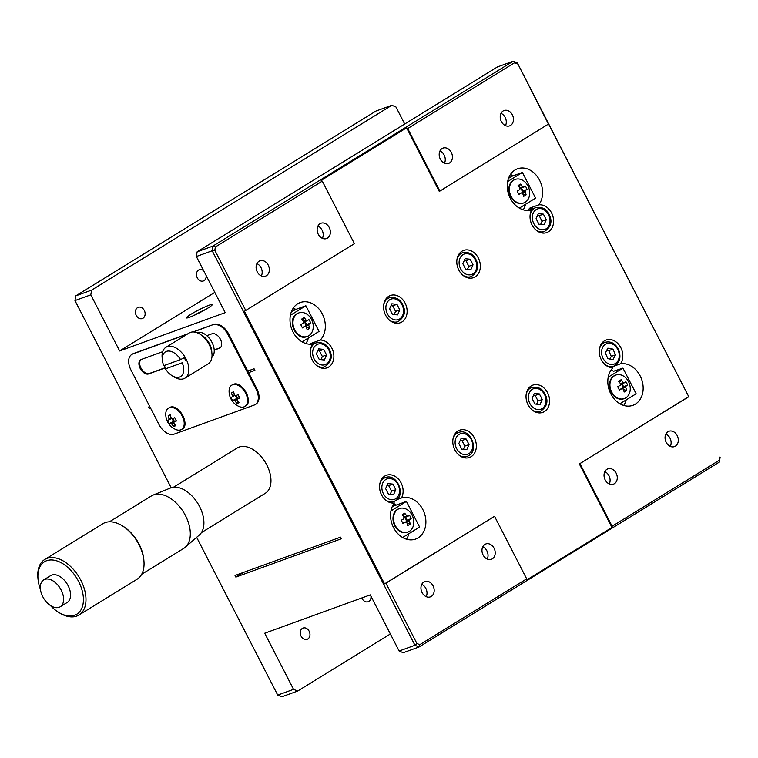 <?xml version="1.0" encoding="UTF-8"?>
<svg xmlns="http://www.w3.org/2000/svg" width="758" height="758" viewBox="0 0 758 758"><rect width="100%" height="100%" fill="white"/><g stroke="black" fill="none" stroke-linecap="round" stroke-linejoin="round"><path stroke-width="1.14" d="M43.689 579.917L50.663 575.625A15.766 9.646 58.4 0 1 68.116 585.716A15.766 9.646 58.4 0 1 67.197 602.477L60.223 606.77A15.766 9.646 58.4 0 1 42.77 596.679A15.766 9.646 58.4 0 1 43.689 579.917A15.766 9.646 58.4 0 1 61.142 590.008A15.766 9.646 58.4 0 1 60.223 606.77M40.43 589.336A30.803 18.846 58.4 0 1 38.014 578.998A30.803 18.846 58.4 0 1 52.16 559.982A30.803 18.846 58.4 0 1 78.605 581.471A30.803 18.846 58.4 0 1 80.623 610.455A30.803 18.846 58.4 0 1 58.48 612.256A30.803 18.846 58.4 0 1 50.35 605.443M38.014 578.998L37.9 577.719A32.613 19.954 58.4 0 1 44.779 559.461A32.613 19.954 58.4 0 1 80.879 580.334A32.613 19.954 58.4 0 1 78.984 615.013A32.613 19.954 58.4 0 1 59.579 612.928L58.48 612.256M44.779 559.461L102.861 523.712A32.613 19.954 58.4 0 1 105.125 522.613A32.613 19.954 58.4 0 1 122.265 525.787A32.613 19.954 58.4 0 1 138.96 544.585A32.613 19.954 58.4 0 1 143.935 560.996A32.613 19.954 58.4 0 1 137.056 579.254L78.984 615.013M122.265 525.787L123.355 526.459A30.803 18.846 58.4 0 1 139.121 544.216A30.803 18.846 58.4 0 1 143.831 559.717L143.935 560.996M109.389 521.817L151.411 495.94A30.803 18.846 58.4 0 1 153.116 495.078A30.803 18.846 58.4 0 1 153.552 494.917A30.803 18.846 58.4 0 1 185.502 515.658A30.803 18.846 58.4 0 1 185.246 547.276A30.803 18.846 58.4 0 1 183.711 548.413L141.689 574.28M185.246 547.276L199.345 534.996A27.724 16.96 -121.6 0 0 198.046 503.805A27.724 16.96 -121.6 0 0 170.815 487.868A27.724 16.96 -121.6 0 0 170.427 488.019L153.116 495.078M239.916 385.661A12.137 7.428 58.4 0 1 248.112 398.954M176.586 408.657A12.137 7.428 58.4 0 1 184.772 421.96M620.281 383.851L623.104 382.354A3.449 2.7 -110 0 1 624.27 382.847L620.944 384.126A3.079 2.416 -110 0 1 622.223 385.519A3.079 2.416 -110 0 1 622.65 387.423L625.966 386.144A3.449 2.7 -110 0 1 625.738 387.49L622.517 388.191A3.079 2.416 70 0 0 622.65 387.423L623.644 386.807L622.043 383.7M622.915 388.968L622.517 388.191A3.079 2.416 -110 0 1 622.309 388.702M623.427 389.574L626.658 390.493A16.61 7.286 170.6 0 1 624.147 392.038A16.562 10.138 -121.6 0 0 623.228 389.034A3.449 2.7 -110 0 1 622.062 388.551L619.343 389.46A3.079 2.416 -110 0 1 618.983 389.214M519.732 188.192L522.546 186.705A3.449 2.7 -110 0 1 523.712 187.188L520.395 188.467A3.079 2.416 70 0 0 520.026 188.287A16.562 10.138 -121.6 0 0 518.065 185.625A16.61 4.34 -43.7 0 1 520.585 184.08L519.059 186.866M520.395 188.467A3.079 2.416 -110 0 1 522.091 191.774L525.408 190.495A3.449 2.7 -110 0 1 525.19 191.831L521.968 192.541A3.079 2.416 70 0 0 522.091 191.774L523.096 191.158L521.495 188.05M522.366 193.309L521.968 192.541A3.079 2.416 -110 0 1 521.75 193.053M303.304 321.695L306.128 320.208A3.449 2.7 -110 0 1 307.284 320.691L303.967 321.97A3.079 2.416 70 0 0 303.598 321.79M303.967 321.97A3.079 2.416 -110 0 1 305.663 325.277L308.989 323.998A3.449 2.7 -110 0 1 308.762 325.334L305.54 326.044A3.079 2.416 70 0 0 305.663 325.277L306.668 324.661L305.067 321.544M305.938 326.812L305.54 326.044A3.079 2.416 -110 0 1 305.322 326.556M403.853 517.354L406.676 515.857A3.449 2.7 -110 0 1 407.842 516.35L404.526 517.629A3.079 2.416 -110 0 1 405.795 519.022A3.079 2.416 -110 0 1 406.222 520.926L409.538 519.647A3.449 2.7 -110 0 1 409.311 520.992L406.089 521.693A3.079 2.416 70 0 0 406.222 520.926L407.217 520.31L405.615 517.202M406.487 522.47L406.089 521.693A3.079 2.416 -110 0 1 405.881 522.205M406.999 523.077L410.23 523.996A16.61 7.286 170.6 0 1 409.055 524.792A16.61 7.286 170.6 0 1 407.719 525.54A16.562 10.138 -121.6 0 0 406.8 522.537A3.449 2.7 -110 0 1 405.634 522.054L402.915 522.963A3.079 2.416 -110 0 1 402.555 522.717M206.119 275.486A5.979 4.69 -110 0 1 203.343 280.981A5.979 4.69 -110 0 1 197.279 277.845A5.979 4.69 -110 0 1 199.259 269.744A5.979 4.69 -110 0 1 203.713 270.796M144.304 310.458A5.979 4.69 -110 0 1 142.314 318.559A5.979 4.69 -110 0 1 136.251 315.413A5.979 4.69 -110 0 1 138.231 307.312A5.979 4.69 -110 0 1 144.304 310.458M309.141 631.196A5.979 4.69 -110 0 1 307.161 639.297A5.979 4.69 -110 0 1 301.087 636.161A5.979 4.69 -110 0 1 303.077 628.06A5.979 4.69 -110 0 1 309.141 631.196M370.965 596.224A5.979 4.69 -110 0 1 368.189 601.729A5.979 4.69 -110 0 1 362.116 598.583A5.979 4.69 -110 0 1 361.831 597.958M207.768 308.184A14.497 1.44 -27.2 0 0 212.212 304.621A14.497 1.44 -27.2 0 0 204.385 307.189A14.497 1.44 -27.2 0 0 190.874 314.314A14.497 1.44 -27.2 0 0 186.43 317.877A14.497 1.44 -27.2 0 0 194.247 315.309A14.497 1.44 -27.2 0 0 207.768 308.184M395.24 525.502A12.507 9.816 -110 0 1 399.39 508.561A12.507 9.816 -110 0 1 412.077 515.137A12.507 9.816 -110 0 1 409.348 531.386A12.507 9.816 -110 0 1 407.927 532.069A12.507 9.816 -110 0 1 395.24 525.502M294.682 329.844A12.507 9.816 -110 0 1 298.841 312.912A12.507 9.816 -110 0 1 311.529 319.478A12.507 9.816 -110 0 1 308.79 335.728A12.507 9.816 -110 0 1 307.369 336.419A12.507 9.816 -110 0 1 294.682 329.844M511.11 196.35A12.507 9.816 -110 0 1 515.269 179.409A12.507 9.816 -110 0 1 527.956 185.975A12.507 9.816 -110 0 1 525.218 202.225A12.507 9.816 -110 0 1 523.797 202.917A12.507 9.816 -110 0 1 511.11 196.35M625.776 397.884A12.507 9.816 -110 0 1 624.355 398.566A12.507 9.816 -110 0 1 611.232 391.1A12.507 9.816 -110 0 1 614.397 375.75A12.507 9.816 -110 0 1 615.818 375.058A12.507 9.816 -110 0 1 628.941 382.534A12.507 9.816 -110 0 1 625.776 397.884M201.078 334.932A14.497 8.869 58.4 0 1 209.53 343.867A14.497 8.869 58.4 0 1 211.804 352.356M211.927 357.179A14.497 8.869 -121.6 0 0 214.22 350.111A14.497 8.869 -121.6 0 0 211.975 342.37A14.497 8.869 -121.6 0 0 206.801 335.68A14.497 8.869 -121.6 0 0 196.824 332.648M162.354 359.993A14.497 8.869 58.4 0 1 166.419 351.39A14.497 8.869 58.4 0 1 180.565 359.576L163.813 365.659A14.497 8.869 58.4 0 1 162.354 359.993L162.127 357.425A18.116 11.086 58.4 0 1 165.955 347.287L189.149 333.008A18.116 11.086 58.4 0 1 209.199 344.606A18.116 11.086 58.4 0 1 208.147 363.868L184.952 378.147A18.116 11.086 58.4 0 1 174.169 376.991L171.99 375.636A14.497 8.869 58.4 0 1 165.462 368.862L182.214 362.779A14.497 8.869 58.4 0 1 182.062 375.267A14.497 8.869 58.4 0 1 171.99 375.636M165.955 347.287A18.116 11.086 58.4 0 1 186.013 358.885A18.116 11.086 58.4 0 1 184.952 378.147M180.565 359.576L184.222 357.757A17.396 10.64 58.4 0 1 185.104 359.339A17.396 10.64 58.4 0 1 185.871 360.96M165.708 368.284A17.396 10.64 58.4 0 1 164.837 366.692A17.396 10.64 58.4 0 1 164.249 365.498M206.801 335.68L211.956 333.804A8.158 4.993 58.4 0 1 220.417 339.3A8.158 4.993 58.4 0 1 219.943 347.969A8.158 4.993 58.4 0 1 219.375 348.244L214.22 350.111M165.765 413.754A12.507 7.646 58.4 0 1 168.447 408.155A12.507 7.646 58.4 0 1 182.28 416.161A12.507 7.646 58.4 0 1 181.55 429.445A12.507 7.646 58.4 0 1 180.688 429.871A12.507 7.646 58.4 0 1 175.344 429.322A16.667 16.667 0 0 1 165.765 413.754M229.096 390.758A12.507 7.646 58.4 0 1 231.777 385.159A12.507 7.646 58.4 0 1 232.649 384.742A12.507 7.646 58.4 0 1 245.62 393.156A12.507 7.646 58.4 0 1 244.891 406.449A12.507 7.646 58.4 0 1 238.685 406.326A16.667 16.667 0 0 1 229.096 390.758M426.214 596.669A8.158 6.396 70 0 0 421.742 584.371M431.274 596.432A8.158 6.396 70 0 0 433.339 586.427A8.158 6.396 70 0 0 424.783 581.547A8.158 6.396 70 0 0 423.864 582.002A8.158 6.396 70 0 0 421.799 592.007A8.158 6.396 70 0 0 430.354 596.878A8.158 6.396 70 0 0 431.274 596.432M487.242 559.101A8.158 6.396 70 0 0 482.78 546.802M492.302 558.864A8.158 6.396 70 0 0 494.368 548.849A8.158 6.396 70 0 0 485.812 543.979A8.158 6.396 70 0 0 484.893 544.424A8.158 6.396 70 0 0 482.827 554.439A8.158 6.396 70 0 0 491.383 559.309A8.158 6.396 70 0 0 492.302 558.864M261.368 275.921A8.158 6.396 70 0 0 261.046 267.697A8.158 6.396 70 0 0 256.905 263.623M257.237 271.857A8.158 6.396 70 0 0 265.508 276.139A8.158 6.396 70 0 0 268.218 265.092A8.158 6.396 70 0 0 259.947 260.809A8.158 6.396 70 0 0 257.237 271.857M322.406 238.353A8.158 6.396 70 0 0 322.074 230.129A8.158 6.396 70 0 0 317.934 226.055M318.265 234.279A8.158 6.396 70 0 0 326.537 238.562A8.158 6.396 70 0 0 329.247 227.523A8.158 6.396 70 0 0 320.975 223.24A8.158 6.396 70 0 0 318.265 234.279M201.401 532.628L265.262 493.306A26.634 16.297 -121.6 0 0 266.02 463.526A26.634 16.297 -121.6 0 0 239.177 447.049A26.634 16.297 -121.6 0 0 237.33 447.94L173.468 487.261M444.463 163.216A8.158 6.396 70 0 0 444.131 154.983A8.158 6.396 70 0 0 439.991 150.908M440.322 159.142A8.158 6.396 70 0 0 448.594 163.425A8.158 6.396 70 0 0 451.304 152.377A8.158 6.396 70 0 0 443.032 148.094A8.158 6.396 70 0 0 440.322 159.142M505.491 125.638A8.158 6.396 70 0 0 505.16 117.414A8.158 6.396 70 0 0 501.019 113.34M501.351 121.574A8.158 6.396 70 0 0 509.632 125.856A8.158 6.396 70 0 0 512.342 114.809A8.158 6.396 70 0 0 504.061 110.526A8.158 6.396 70 0 0 501.351 121.574M609.299 483.955A8.158 6.396 70 0 0 604.837 471.656M614.368 483.718A8.158 6.396 70 0 0 616.425 473.712A8.158 6.396 70 0 0 607.869 468.842A8.158 6.396 70 0 0 606.95 469.287A8.158 6.396 70 0 0 604.884 479.293A8.158 6.396 70 0 0 613.44 484.173A8.158 6.396 70 0 0 614.368 483.718M670.328 446.386A8.158 6.396 70 0 0 669.996 438.162A8.158 6.396 70 0 0 665.865 434.088M666.187 442.312A8.158 6.396 70 0 0 674.468 446.595A8.158 6.396 70 0 0 677.178 435.547A8.158 6.396 70 0 0 668.897 431.264A8.158 6.396 70 0 0 666.187 442.312M530.202 214.353A12.687 9.958 -110 0 1 535.792 207.635L528.402 210.326A12.687 9.958 70 0 0 528.004 210.478M478.336 258.023A14.497 11.379 -110 0 1 473.523 277.655A14.497 11.379 -110 0 1 458.808 270.047A14.497 11.379 -110 0 1 463.631 250.405A14.497 11.379 -110 0 1 478.336 258.023M468.51 278.015A14.497 11.379 70 0 0 469.003 277.371M547.57 392.739A14.497 11.379 -110 0 1 542.756 412.371A14.497 11.379 -110 0 1 528.042 404.753A14.497 11.379 -110 0 1 532.855 385.121A14.497 11.379 -110 0 1 547.57 392.739M537.744 412.731A14.497 11.379 70 0 0 538.237 412.087M538.777 204.859A14.497 11.379 -110 0 1 551.578 212.941A14.497 11.379 -110 0 1 548.404 231.777A14.497 11.379 -110 0 1 546.755 232.573A14.497 11.379 -110 0 1 533.054 226.68A14.497 11.379 -110 0 1 531.69 209.89A21.745 17.064 -110 0 1 510.286 198.245A21.745 17.064 -110 0 1 517.506 168.788A21.745 17.064 -110 0 1 539.573 180.214A21.745 17.064 -110 0 1 538.777 204.859L529.7 208.156A21.745 17.064 -110 0 1 527.511 210.478M523.2 209.805A21.745 17.064 70 0 0 525.616 204.253M612.862 367.829A14.497 11.379 -110 0 1 601.274 359.671A14.497 11.379 -110 0 1 606.097 340.039A14.497 11.379 -110 0 1 620.802 347.647A14.497 11.379 -110 0 1 620.47 363.812A21.745 17.064 -110 0 1 641.467 378.905A21.745 17.064 -110 0 1 635.375 404.128A21.745 17.064 -110 0 1 632.902 405.322A21.745 17.064 -110 0 1 611.043 394.293A21.745 17.064 -110 0 1 612.862 367.829M602.809 343.156A14.497 11.379 70 0 0 602.023 342.976M610.939 367.194A21.745 17.064 -110 0 1 611.393 367.109L620.47 363.812M610.455 371.032L611.498 370.387A21.745 17.064 70 0 1 613.544 371.231A21.745 17.064 -110 0 1 613.885 371.401M626.174 399.911A21.745 17.064 -110 0 1 623.749 405.454M611.498 370.387A21.745 17.064 70 0 0 610.957 370.217M394.368 503.009A14.497 11.379 -110 0 1 381.577 494.927A14.497 11.379 -110 0 1 386.391 475.294A14.497 11.379 -110 0 1 401.105 482.903A14.497 11.379 -110 0 1 401.456 497.978A21.745 17.064 -110 0 1 423.788 511.593A21.745 17.064 -110 0 1 418.103 537.877A21.745 17.064 -110 0 1 415.64 539.071A21.745 17.064 -110 0 1 394.331 529.027A21.745 17.064 -110 0 1 394.368 503.009M383.103 478.412A14.497 11.379 70 0 0 382.316 478.222M396.965 499.607L401.456 497.978M408.903 533.66A21.745 17.064 -110 0 1 406.487 539.203M396.406 505.046A21.745 17.064 70 0 0 394.236 504.136A21.745 17.064 70 0 0 393.696 503.966M320.283 340.039A14.497 11.379 -110 0 1 331.871 348.187A14.497 11.379 -110 0 1 328.697 367.033A14.497 11.379 -110 0 1 327.049 367.829A14.497 11.379 -110 0 1 312.95 361.301A14.497 11.379 -110 0 1 312.675 344.047A21.745 17.064 -110 0 1 293.014 331.995A21.745 17.064 -110 0 1 300.244 302.546A21.745 17.064 -110 0 1 322.311 313.964A21.745 17.064 -110 0 1 320.283 340.039L311.206 343.327A21.745 17.064 -110 0 1 310.24 344.236M305.938 343.554A21.745 17.064 70 0 0 308.354 338.002M474.337 437.821A14.497 11.379 -110 0 1 469.524 457.453A14.497 11.379 -110 0 1 454.809 449.845A14.497 11.379 -110 0 1 459.623 430.203A14.497 11.379 -110 0 1 474.337 437.821M464.512 457.813A14.497 11.379 70 0 0 464.995 457.169M405.104 303.105A14.497 11.379 -110 0 1 400.29 322.747A14.497 11.379 -110 0 1 385.576 315.129A14.497 11.379 -110 0 1 390.389 295.497A14.497 11.379 -110 0 1 405.104 303.105M395.278 323.107A14.497 11.379 70 0 0 395.771 322.453M313.869 343.696A14.497 11.379 70 0 0 311.206 343.327M533.575 208.441A14.497 11.379 70 0 0 529.7 208.156M384.543 583.878L385.907 583.196L416.891 643.476L414.958 645.266L399.125 651.018L403.209 652.723L419.041 646.972L419.78 644.679L526.687 578.866L526.545 580.06L611.99 527.454L579.349 463.953L688.719 396.624L548.602 123.99L439.867 191.082L407.728 128.538L406.601 127.808L321.155 180.404L322.283 181.143L354.431 243.688L244.436 311.244L384.543 583.878L494.548 516.321L526.687 578.866M611.99 527.454L612.123 526.26L719.029 460.447L719.304 462.124L419.041 646.972L414.958 645.266L212.202 250.756L214.817 250.282L245.8 310.562M212.998 324.869A14.497 8.869 -121.6 0 1 228.035 334.629L256.062 389.157A14.497 8.869 58.4 0 1 255.219 404.564L255.948 404.118A14.497 8.869 -121.6 0 0 256.791 388.702L248.548 372.671L254.887 370.368L254.063 368.767L247.724 371.06L228.774 334.183A14.497 8.869 58.4 0 0 213.728 324.415L193.47 331.957M171.166 487.754L74.966 300.585L90.808 294.834L119.65 350.963L225.211 312.637L196.369 256.507L197.156 251.798L497.419 66.941L513.261 61.199L514.635 62.725L407.728 128.538M295.857 309.397A21.745 17.064 70 0 0 293.801 308.525A21.745 17.064 70 0 0 293.138 308.316M399.125 651.018L370.274 594.888L264.713 633.224L293.554 689.354L277.722 695.095L196.654 537.346M341.422 538.758L340.598 537.157L235.037 575.483L235.861 577.094L341.422 538.758M248.548 372.671L247.724 371.06M541.752 232.933A14.497 11.379 70 0 0 542.235 232.289M322.046 368.189A14.497 11.379 70 0 0 322.529 367.545M439.867 191.082L439.233 191.319L406.601 127.808M387.111 298.614A14.497 11.379 70 0 0 386.324 298.425M456.344 433.32A14.497 11.379 70 0 0 455.549 433.14M385.907 583.196L494.548 516.321M322.283 181.143L215.376 246.956L212.998 246.047L513.261 61.199L517.344 62.905L688.719 396.624M548.498 124.208L517.344 62.905M579.349 463.953L688.615 396.841M612.123 526.26L579.984 463.716M513.337 175.752A21.745 17.064 70 0 0 510.399 174.558M529.577 388.238A14.497 11.379 70 0 0 528.79 388.058M460.343 253.523A14.497 11.379 70 0 0 459.556 253.343M393.194 504.781L394.236 504.136M419.78 644.679L416.891 643.476M214.817 250.282L215.376 246.956M197.156 251.798L212.998 246.047L212.202 250.756L196.369 256.507M149.8 406.62L148.502 407.093L149.326 408.695L150.624 408.23M187.084 334.278L132.773 353.995A14.497 8.869 -121.6 0 0 131.769 354.479L132.498 354.033A14.497 8.869 58.4 0 1 133.503 353.55L187.813 333.823M192.977 331.947L213.728 324.415M514.635 62.725L517.525 63.937M719.598 457.121L719.029 460.447M719.304 462.124L720.1 457.415M404.706 124.018L395.951 106.982L391.858 105.277L91.595 290.125L75.762 295.876L376.025 111.028L391.858 105.277M233.938 400.262A16.562 1.639 152.8 0 1 232.687 400.556A16.61 16.202 -91.1 0 1 230.991 397.258A16.562 1.639 -27.2 0 0 232.242 396.955A3.449 2.113 58.4 0 1 232.374 395.828A16.562 13 -110 0 1 231.531 392.635A16.61 3.06 -6.2 0 1 233.701 391.848A16.562 13 70 0 0 234.544 395.032A3.449 2.113 58.4 0 1 235.615 395.733A16.562 1.639 -27.2 0 0 238.069 394.681A16.61 7.135 65.5 0 0 239.774 397.988A16.562 1.639 152.8 0 1 237.311 399.03A3.449 2.113 58.4 0 1 237.178 400.167A16.562 13 70 0 0 239.234 402.602A16.61 6.007 130.6 0 1 237.055 403.398A16.562 13 -110 0 1 235.008 400.954A3.449 2.113 58.4 0 1 233.938 400.262L237.69 398.016L232.687 400.556M237.32 399.172L235.008 400.954M237.055 403.398L238.116 401.38M239.556 397.609L237.311 399.03M232.374 395.828L234.468 394.823M233.881 392.71L231.531 392.635M235.027 395.288L232.242 396.955M170.597 423.258A16.562 1.639 152.8 0 1 169.356 423.561A16.61 16.202 -91.1 0 1 167.651 420.254A16.562 1.639 -27.2 0 0 168.901 419.951A3.449 2.113 58.4 0 1 169.034 418.823A16.562 13 -110 0 1 168.191 415.64A16.61 3.06 -6.2 0 1 169.195 415.242A16.61 3.06 -6.2 0 1 170.37 414.844A16.562 13 70 0 0 171.204 418.037A3.449 2.113 58.4 0 1 172.274 418.729A16.562 1.639 -27.2 0 0 174.738 417.686A16.61 7.135 65.5 0 0 176.434 420.984A16.562 1.639 152.8 0 1 173.97 422.035A3.449 2.113 58.4 0 1 173.847 423.163A16.562 13 70 0 0 175.894 425.608A16.61 6.007 130.6 0 1 174.766 426.081A16.61 6.007 130.6 0 1 173.724 426.394A16.562 13 -110 0 1 171.668 423.949A3.449 2.113 58.4 0 1 170.597 423.258L174.349 421.012L169.356 423.561M173.98 422.168L171.668 423.949M173.724 426.394L174.776 424.376M176.216 420.605L173.97 422.035M169.034 418.823L171.137 417.819M170.541 415.706L168.191 415.64M171.696 418.283L168.901 419.951M394.378 505.785L394.008 505.055L394.738 504.61L392.919 505.264M165.443 367.82L148.653 373.921A8.158 4.993 58.4 0 1 140.429 368.881A8.158 4.993 58.4 0 1 140.666 359.766A8.158 4.993 58.4 0 1 141.234 359.491L162.667 351.703M255.219 404.564A14.497 8.869 58.4 0 1 254.214 405.056L173.98 434.182A14.497 8.869 58.4 0 1 158.943 424.423L130.926 369.895A14.497 8.869 -121.6 0 1 131.769 354.479M394.008 505.055L392.796 505.491M149.326 408.695L150.491 407.975M605.31 352.944L607.869 358.667L612.966 359.614L615.505 354.829L612.957 349.116L607.85 348.168L605.31 352.944M606.732 350.272L608.731 350.641L612.957 349.116M608.731 350.641L611.289 356.364L609.868 359.036M538.322 213.623L536.086 218.655L538.938 224.207L544.026 224.738L546.262 219.706L543.41 214.144L538.322 213.623M537.488 215.509L539.184 215.679L543.41 214.144M539.184 215.679L542.046 221.232L546.262 219.706M542.046 221.232L540.644 224.387M534.314 393.421L532.088 398.452L534.94 404.005L540.028 404.535L542.264 399.504L539.412 393.942L534.314 393.421M533.48 395.306L535.186 395.477L539.412 393.942M535.186 395.477L538.038 401.029L542.264 399.504M538.038 401.029L536.645 404.185M465.09 258.705L462.854 263.737L465.706 269.298L470.794 269.82L473.03 264.788L470.178 259.227L465.09 258.705M464.247 260.591L465.952 260.761L470.178 259.227M465.952 260.761L468.804 266.323L473.03 264.788M468.804 266.323L467.411 269.469M389.612 308.828L392.473 314.381L397.562 314.902L399.798 309.87L396.936 304.318L391.848 303.797L389.612 308.828M391.014 305.673L392.72 305.853L395.572 311.405L399.798 309.87M395.572 311.405L394.169 314.551M458.846 443.534L461.707 449.096L466.795 449.617L469.031 444.586L466.17 439.024L461.082 438.503L458.846 443.534M460.248 440.389L461.954 440.559L464.806 446.121L469.031 444.586M464.806 446.121L463.403 449.267M461.954 440.559L466.17 439.024M318.616 348.879L316.38 353.91L319.241 359.463L324.329 359.993L326.556 354.952L323.704 349.4L318.616 348.879M317.782 350.755L319.478 350.935L323.704 349.4M319.478 350.935L322.339 356.487L326.556 354.952M322.339 356.487L320.937 359.643M387.85 483.595L385.614 488.626L388.466 494.178L393.563 494.699L395.79 489.668L392.938 484.116L387.85 483.595M387.016 485.471L388.712 485.651L392.938 484.116M388.712 485.651L391.573 491.203L395.79 489.668M391.573 491.203L390.171 494.349M392.72 305.853L396.936 304.318M141.045 359.567A8.158 4.993 -121.6 0 0 141.339 368.729A8.158 4.993 -121.6 0 0 149.383 373.476L165.358 367.668M214.211 349.931L220.104 347.789A8.158 4.993 -121.6 0 0 220.294 347.714M235.387 395.534L236.818 398.329M172.047 418.539L173.487 421.325M611.289 356.364L615.505 354.829M236.098 395.534A3.079 1.886 58.4 0 0 237.69 398.016A3.079 1.886 -121.6 0 0 238.296 398.414M172.767 418.53A3.079 1.886 58.4 0 0 174.349 421.012A3.079 1.886 -121.6 0 0 174.956 421.41M182.214 362.779L165.462 368.862M407.842 516.35A16.562 1.639 -27.2 0 0 409.453 515.222A16.61 14.914 51.1 0 1 411.158 518.519L407.217 520.31M405.634 522.054A16.562 1.639 152.8 0 1 402.972 523.56A16.61 3.278 -118.3 0 0 401.266 520.253A16.562 1.639 -27.2 0 0 403.938 518.747A3.449 2.7 -110 0 1 404.166 517.411A16.562 10.138 -121.6 0 0 402.195 514.786A16.61 4.34 -43.7 0 1 403.483 513.952A16.61 4.34 -43.7 0 1 404.706 513.242L403.19 516.027M306.44 327.418L309.681 328.337A16.61 7.286 170.6 0 1 308.497 329.133A16.61 7.286 170.6 0 1 307.17 329.891A16.562 10.138 -121.6 0 0 306.241 326.887A3.449 2.7 -110 0 1 305.086 326.395L302.177 327.428M307.284 320.691A16.562 1.639 -27.2 0 0 308.904 319.563A16.61 14.914 51.1 0 1 310.6 322.87L306.668 324.661M305.086 326.395A16.562 1.639 152.8 0 1 302.414 327.911A16.61 3.278 -118.3 0 0 300.718 324.604A16.562 1.639 -27.2 0 0 303.38 323.098A3.449 2.7 -110 0 1 303.607 321.752A16.562 10.138 -121.6 0 0 301.637 319.127A16.61 4.34 -43.7 0 1 302.925 318.294A16.61 4.34 -43.7 0 1 304.157 317.583L302.631 320.369M522.868 193.915L526.109 194.834A16.61 7.286 170.6 0 1 523.598 196.388A16.562 10.138 -121.6 0 0 522.669 193.385A3.449 2.7 -110 0 1 521.513 192.892A16.562 1.639 152.8 0 1 518.842 194.408A16.61 3.278 -118.3 0 0 517.145 191.101A16.562 1.639 -27.2 0 0 519.808 189.595A3.449 2.7 -110 0 1 520.035 188.249M523.712 187.188A16.562 1.639 -27.2 0 0 525.332 186.061A16.61 14.914 51.1 0 1 527.028 189.367L523.096 191.158M622.062 388.551A16.562 1.639 152.8 0 1 619.4 390.057A16.61 3.278 -118.3 0 0 617.694 386.76A16.562 1.639 -27.2 0 0 620.366 385.244A3.449 2.7 -110 0 1 620.594 383.908A16.562 10.138 -121.6 0 0 618.623 381.283A16.61 4.34 -43.7 0 1 621.134 379.739L619.618 382.525M624.27 382.847A16.562 1.639 -27.2 0 0 625.881 381.719A16.61 14.914 51.1 0 1 627.586 385.017L623.644 386.807M521.513 192.892L518.605 193.925M404.706 513.242A16.562 10.138 58.4 0 1 406.676 515.857M411.158 518.519A16.562 1.639 152.8 0 1 409.538 519.647M409.311 520.992A16.562 10.138 58.4 0 1 410.23 523.996M304.157 317.583A16.562 10.138 58.4 0 1 306.128 320.208M310.6 322.87A16.562 1.639 152.8 0 1 308.989 323.998M308.762 325.334A16.562 10.138 58.4 0 1 309.681 328.337M527.028 189.367A16.562 1.639 152.8 0 1 525.408 190.495M525.19 191.831A16.562 10.138 58.4 0 1 526.109 194.834M520.585 184.08A16.562 10.138 58.4 0 1 522.546 186.705M627.586 385.017A16.562 1.639 152.8 0 1 625.966 386.144M625.738 387.49A16.562 10.138 58.4 0 1 626.658 390.493M621.134 379.739A16.562 10.138 58.4 0 1 623.104 382.354M291.271 312.078L294.578 310.041L293.801 308.525M608.21 377.181L622.953 368.113L636.142 393.772L619.902 403.768M519.353 208.109L535.584 198.113L522.395 172.454L507.661 181.532M522.395 172.454L511.84 176.292L508.533 178.329M294.502 309.889L305.872 305.758L290.399 315.281M302.091 341.867L319.052 331.417L305.872 305.758M392.303 506.543L406.421 501.417L419.61 527.075L402.64 537.517M406.421 501.417L390.948 510.939M622.953 368.113L613.544 371.231M214.808 292.389L119.65 350.963M243.403 572.451L235.861 577.094M277.722 695.095L281.815 696.801L297.648 691.059L293.554 689.354M90.808 294.834L91.595 290.125M74.966 300.585L75.762 295.876M297.648 691.059L390.361 633.982M523.541 203.002A12.507 9.816 -110 0 1 523.285 203.097A12.507 9.816 -110 0 1 510.598 196.53A12.507 9.816 -110 0 1 513.337 180.281A12.507 9.816 -110 0 1 514.758 179.599A12.507 9.816 -110 0 1 515.014 179.504M407.671 532.154A12.507 9.816 -110 0 1 407.416 532.258A12.507 9.816 -110 0 1 394.729 525.692A12.507 9.816 -110 0 1 398.879 508.751A12.507 9.816 -110 0 1 399.134 508.665M387.385 313.859A10.868 8.537 -110 0 1 389.764 299.723A10.868 8.537 -110 0 1 402.034 304.839A10.868 8.537 -110 0 1 399.656 318.966A10.868 8.537 -110 0 1 387.385 313.859M383.738 304.526A12.687 9.958 -110 0 1 389.318 297.809C395.6 296.861 400.016 299.05 402.583 304.394C406.184 311.443 404.649 317.204 397.978 321.657A12.687 9.958 -110 0 1 389.385 320.084M458.997 434.438A10.868 8.537 -110 0 1 471.258 439.555A10.868 8.537 -110 0 1 468.88 453.682A10.868 8.537 -110 0 1 456.619 448.565A10.868 8.537 -110 0 1 458.997 434.438M452.971 439.233A12.687 9.958 -110 0 1 457.112 433.216A12.687 9.958 -110 0 1 458.552 432.524C469.922 427.654 479.615 449.769 468.776 455.605L467.212 456.363A12.687 9.958 -110 0 1 458.618 454.8M314.144 358.941A10.868 8.537 -110 0 1 316.522 344.814A10.868 8.537 -110 0 1 328.792 349.921A10.868 8.537 -110 0 1 326.414 364.058A10.868 8.537 -110 0 1 314.144 358.941M310.505 349.609A12.687 9.958 -110 0 1 316.086 342.891C322.358 341.943 326.783 344.141 329.351 349.476C332.942 356.535 331.407 362.286 324.746 366.739A12.687 9.958 -110 0 1 316.152 365.176M385.756 479.52A10.868 8.537 -110 0 1 398.026 484.637A10.868 8.537 -110 0 1 395.648 498.764A10.868 8.537 -110 0 1 383.377 493.657A10.868 8.537 -110 0 1 385.756 479.52M379.73 484.324A12.687 9.958 -110 0 1 383.88 478.307A12.687 9.958 -110 0 1 385.32 477.606C396.69 472.746 406.383 494.851 395.543 500.697L393.98 501.455A12.687 9.958 -110 0 1 385.386 499.882M533.85 223.686A10.868 8.537 -110 0 1 536.228 209.559A10.868 8.537 -110 0 1 548.498 214.666A10.868 8.537 -110 0 1 546.12 228.802A10.868 8.537 -110 0 1 533.85 223.686M529.851 403.483A10.868 8.537 -110 0 1 532.23 389.356A10.868 8.537 -110 0 1 544.5 394.463A10.868 8.537 -110 0 1 542.122 408.6A10.868 8.537 -110 0 1 529.851 403.483M526.204 394.151A12.687 9.958 -110 0 1 531.784 387.433C538.066 386.485 542.482 388.683 545.049 394.018C548.65 401.077 547.115 406.828 540.445 411.281A12.687 9.958 -110 0 1 531.851 409.718M460.618 268.768A10.868 8.537 -110 0 1 462.996 254.641A10.868 8.537 -110 0 1 475.266 259.757A10.868 8.537 -110 0 1 472.888 273.884A10.868 8.537 -110 0 1 460.618 268.768M456.97 259.435A12.687 9.958 -110 0 1 462.551 252.727C468.832 251.77 473.257 253.968 475.816 259.312C479.416 266.361 477.881 272.113 471.211 276.566A12.687 9.958 -110 0 1 462.617 275.002M232.081 384.988A12.507 7.646 58.4 0 1 232.374 384.789A12.507 7.646 58.4 0 1 233.237 384.372A12.507 7.646 58.4 0 1 246.208 392.796A12.507 7.646 58.4 0 1 245.478 406.089A12.507 7.646 58.4 0 1 245.175 406.26M168.75 407.984A12.507 7.646 58.4 0 1 169.034 407.795A12.507 7.646 58.4 0 1 169.906 407.368A12.507 7.646 58.4 0 1 182.877 415.791A12.507 7.646 58.4 0 1 182.147 429.085A12.507 7.646 58.4 0 1 181.844 429.255M307.113 336.505A12.507 9.816 -110 0 1 306.857 336.599A12.507 9.816 -110 0 1 294.17 330.033A12.507 9.816 -110 0 1 296.909 313.784A12.507 9.816 -110 0 1 298.33 313.101L298.33 313.101A12.507 9.816 -110 0 1 298.586 313.007M624.099 398.651A12.507 9.816 -110 0 1 623.843 398.755A12.507 9.816 -110 0 1 611.156 392.189A12.507 9.816 -110 0 1 613.885 375.94A12.507 9.816 -110 0 1 615.307 375.248A12.507 9.816 -110 0 1 615.562 375.163M307.369 336.419L306.857 336.599C296.151 341.451 286.401 319.232 296.88 313.793L298.841 312.912M599.436 349.068A12.687 9.958 -110 0 1 605.026 342.351C610.474 340.948 614.899 343.147 618.291 348.936C621.503 356.971 619.968 362.722 613.686 366.199A12.687 9.958 -110 0 1 605.092 364.626M603.084 358.401A10.868 8.537 -110 0 1 605.462 344.265A10.868 8.537 -110 0 1 617.732 349.381A10.868 8.537 -110 0 1 615.354 363.518A10.868 8.537 -110 0 1 603.084 358.401M540.966 232.753L544.452 231.484A12.687 9.958 -110 0 1 535.859 229.92M256.062 389.157L256.791 388.702M228.035 334.629L228.774 334.183M395.42 500.754A12.687 9.958 -110 0 1 393.98 501.455L390.493 502.715M468.652 455.672A12.687 9.958 -110 0 1 467.212 456.363L463.725 457.633M132.773 353.995L133.503 353.55M148.653 373.921L149.383 373.476M219.375 348.244L220.104 347.789M194.247 315.309A10.868 1.08 152.8 0 1 205.57 309.491M523.797 202.917L523.285 203.097C513.109 206.309 506.827 190.722 508.826 188.524C509.177 184.734 510.674 181.986 513.308 180.29L515.269 179.409M407.927 532.069L407.416 532.258C402.309 533.613 398.054 531.424 394.643 525.701C391.507 517.648 392.919 511.991 398.879 508.751L399.39 508.561M544.452 231.484C551.113 227.03 552.648 221.279 549.057 214.22C546.49 208.886 542.065 206.688 535.792 207.635M231.777 385.159L233.284 384.353C241.802 380.26 253.987 402.053 245.478 406.089L244.891 406.449M168.447 408.155L169.944 407.349C178.462 403.256 190.646 425.058 182.147 429.085L181.55 429.445M615.818 375.058L615.307 375.248C609.337 378.507 607.925 384.154 611.071 392.199C614.482 397.931 618.736 400.11 623.843 398.755L624.355 398.566M385.831 299.078L389.318 297.809M455.065 433.784L458.552 432.524M312.599 344.16L316.086 342.891M381.833 478.876L385.32 477.606M459.064 253.987L462.56 252.727M528.298 388.702L531.784 387.433M601.539 343.62L605.026 342.351M610.19 367.459L613.686 366.199M536.958 412.551L540.445 411.281M467.724 277.835L471.211 276.566M321.259 368.009L324.746 366.739M394.492 322.917L397.978 321.657M205.674 309.435L194.143 315.356"/></g></svg>
